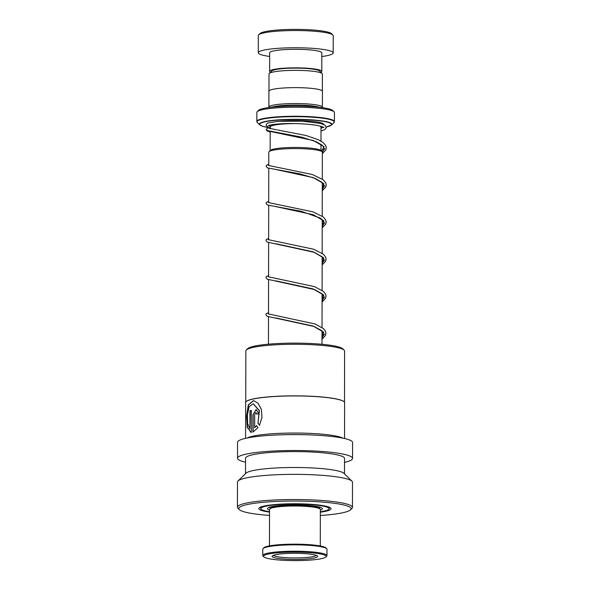 <?xml version="1.0" encoding="UTF-8"?>
<svg xmlns="http://www.w3.org/2000/svg" width="590" height="590" viewBox="0 0 590 590"><rect width="100%" height="100%" fill="white"/><g stroke="black" fill="none" stroke-linecap="round" stroke-linejoin="round"><path stroke-width="0.89" d="M268.974 90.985L269.003 73.942A26.698 3.621 0.1 0 1 269.254 73.44L271.857 70.896A24.072 3.267 0.1 0 1 275.117 69.657A24.072 3.267 0.1 0 1 300.576 68.197A24.072 3.267 0.1 0 1 319.551 70.984L322.147 73.536A26.698 3.621 0.1 0 1 322.398 74.03L322.369 91.081M269.254 73.44A26.698 3.621 0.1 0 1 272.868 72.069A26.698 3.621 0.1 0 1 301.099 70.446A26.698 3.621 0.1 0 1 322.147 73.536M269.04 151.674L270.368 150.376A25.436 3.451 0.1 0 1 273.812 149.064A25.436 3.451 0.1 0 1 300.716 147.522A25.436 3.451 0.1 0 1 320.761 150.465L322.081 151.763A26.771 3.636 -179.9 0 0 300.981 148.665A26.771 3.636 -179.9 0 0 272.669 150.295A26.771 3.636 -179.9 0 0 269.04 151.674A26.771 3.636 -179.9 0 0 268.789 152.168L268.767 165.517M272.115 107.144A25.414 3.451 0.1 0 1 273.908 106.665A25.414 3.451 0.1 0 1 297.633 105.057A25.414 3.451 0.1 0 1 319.168 107.225M269.055 107.513A26.749 3.629 0.1 0 1 268.893 107.122A26.749 3.629 0.1 0 1 272.764 105.249A26.749 3.629 0.1 0 1 302.84 103.685A26.749 3.629 0.1 0 1 322.391 107.21A26.749 3.629 0.1 0 1 322.229 107.609M257.211 111.68L258.538 110.382A37.45 5.081 0.1 0 1 263.605 108.449A37.45 5.081 0.1 0 1 303.216 106.178A37.45 5.081 0.1 0 1 332.731 110.507L334.051 111.812A38.785 5.266 -179.9 0 0 303.481 107.321A38.785 5.266 -179.9 0 0 262.462 109.681A38.785 5.266 -179.9 0 0 257.211 111.68A38.785 5.266 -179.9 0 0 256.849 112.395L256.834 121.452A38.785 5.266 0.1 0 1 262.447 118.738A38.785 5.266 0.1 0 1 306.055 116.473A38.785 5.266 0.1 0 1 334.405 121.592L334.419 112.535A38.785 5.266 -179.9 0 0 334.051 111.812M268.893 107.122L268.922 91.221A26.749 3.629 0.1 0 1 272.794 89.341A26.749 3.629 0.1 0 1 302.869 87.777A26.749 3.629 0.1 0 1 322.42 91.31L322.391 107.21M322.288 179.08L322.339 152.264A26.771 3.636 -179.9 0 0 322.081 151.763M258.671 34.854L259.998 33.556A36.108 4.904 0.1 0 1 264.888 31.698A36.108 4.904 0.1 0 1 303.076 29.5A36.108 4.904 0.1 0 1 331.543 33.682L332.863 34.98A37.45 5.081 -179.9 0 0 303.349 30.651A37.45 5.081 -179.9 0 0 263.737 32.922A37.45 5.081 -179.9 0 0 258.671 34.854A37.45 5.081 -179.9 0 0 258.317 35.548L258.287 52.776A37.45 5.081 -179.9 0 0 269.652 56.441M320.923 72.334A26.078 3.54 -179.9 0 0 321.786 71.434A26.078 3.54 -179.9 0 0 302.722 67.99A26.078 3.54 -179.9 0 0 273.399 69.517A26.078 3.54 -179.9 0 0 269.623 71.346A26.078 3.54 -179.9 0 0 270.478 72.245M321.786 71.434L321.816 52.886A26.078 3.54 -179.9 0 0 302.759 49.442A26.078 3.54 -179.9 0 0 273.435 50.969A26.078 3.54 -179.9 0 0 269.659 52.79L269.623 71.346M321.808 56.529A37.45 5.081 -179.9 0 0 327.767 55.526A37.45 5.081 -179.9 0 0 333.188 52.901A37.45 5.081 -179.9 0 0 305.819 47.96A37.45 5.081 -179.9 0 0 263.708 50.15A37.45 5.081 -179.9 0 0 258.287 52.776M333.188 52.901L333.217 35.68A37.45 5.081 -179.9 0 0 332.863 34.98M276.511 129.793L267.513 127.89L266.201 129.512L268.037 130.973L313.334 140.501L324.065 146.711L322.332 153.341M268.553 125.781A1.335 1.328 -165.5 0 1 266.304 125.5A1.335 1.328 -165.5 0 1 266.481 124.099L267.993 122.978L278.17 121.304L302.257 121.171L320.68 123.472L325.031 125.169L326.285 127.772L324.648 129.675L321.012 131.024M320.348 510.099A27.42 3.724 -179.9 0 0 322.361 508.705A27.42 3.724 -179.9 0 0 305.856 505.269A27.42 3.724 -179.9 0 0 276.209 505.91A27.42 3.724 -179.9 0 0 267.521 508.61A27.42 3.724 -179.9 0 0 269.527 510.011M320.348 511.788A34.102 4.632 -179.9 0 0 329.043 508.72A34.102 4.632 -179.9 0 0 308.518 504.435A34.102 4.632 -179.9 0 0 271.636 505.239A34.102 4.632 -179.9 0 0 260.839 508.602A34.102 4.632 -179.9 0 0 269.527 511.7M269.77 508.941L270.567 508.16A24.61 3.341 0.1 0 1 289.07 505.409A24.61 3.341 0.1 0 1 314.979 506.758A24.61 3.341 0.1 0 1 319.315 508.248L320.112 509.03A25.414 3.451 -179.9 0 0 315.635 507.489A25.414 3.451 -179.9 0 0 288.879 506.095A25.414 3.451 -179.9 0 0 269.77 508.941A25.414 3.451 -179.9 0 0 269.527 509.413L269.468 545.89M320.289 545.979L320.348 509.502A25.414 3.451 -179.9 0 0 320.112 509.03M269.372 558.782A31.3 4.248 -179.9 0 0 302.323 560.5A31.3 4.248 -179.9 0 0 325.857 556.997A31.3 4.248 -179.9 0 0 320.341 553.944A31.3 4.248 -179.9 0 0 283.303 552.395A31.3 4.248 -179.9 0 0 263.855 556.894A31.3 4.248 -179.9 0 0 269.372 558.782M263.855 556.894L263.059 556.112A32.096 4.359 0.1 0 1 262.764 555.514A32.096 4.359 0.1 0 1 285.081 551.399A32.096 4.359 0.1 0 1 320.997 553.081A32.096 4.359 0.1 0 1 326.956 555.625A32.096 4.359 0.1 0 1 326.654 556.223L325.857 556.997M263.074 548.553L263.87 547.778A31.3 4.248 0.1 0 1 287.411 544.275A31.3 4.248 0.1 0 1 320.355 545.993A31.3 4.248 0.1 0 1 325.872 547.881L326.668 548.663A32.096 4.359 -179.9 0 0 321.012 546.724A32.096 4.359 -179.9 0 0 287.219 544.961A32.096 4.359 -179.9 0 0 263.074 548.553A32.096 4.359 -179.9 0 0 262.771 549.15L262.764 555.514M326.956 555.625L326.971 549.26A32.096 4.359 -179.9 0 0 326.668 548.663M276.341 558.125A22.737 3.083 0.1 0 1 272.337 555.898A22.737 3.083 0.1 0 1 289.439 553.354A22.737 3.083 0.1 0 1 313.371 554.6A22.737 3.083 0.1 0 1 317.383 555.979A22.737 3.083 0.1 0 1 303.253 559.246A22.737 3.083 0.1 0 1 276.341 558.125M273.539 555.249A21.402 2.906 -179.9 0 0 277.433 556.695A21.402 2.906 -179.9 0 0 300.487 557.852A21.402 2.906 -179.9 0 0 316.181 555.33M245.75 402.129L245.838 350.888A49.376 6.704 0.1 0 1 246.303 349.973L247.63 348.675A48.041 6.519 0.1 0 1 320.112 344.118A48.041 6.519 0.1 0 1 342.805 348.845L344.132 350.143A49.376 6.704 0.1 0 1 344.597 351.065L344.508 402.299M246.303 349.973A49.376 6.704 0.1 0 1 320.805 345.29A49.376 6.704 0.1 0 1 344.132 350.143M246.163 401.598A49.376 6.704 0.1 0 1 246.214 401.547A49.376 6.704 0.1 0 1 320.717 396.864A49.376 6.704 0.1 0 1 344.044 401.716A49.376 6.704 0.1 0 1 344.095 401.768M245.58 438.341L245.639 402.572A49.486 6.719 0.1 0 1 246.111 401.65A49.486 6.719 0.1 0 1 320.768 396.952A49.486 6.719 0.1 0 1 344.147 401.82A49.486 6.719 0.1 0 1 344.612 402.741L344.545 438.518M259.504 425.228L261.967 417.425L261.37 409.349L258.007 403.162L253.471 400.603L248.294 404.836L246.598 416.009L247.217 427.44L251.318 432.485L251.355 410.382A49.486 6.719 0.1 0 0 249.954 410.773L249.924 428.856L247.616 423.546L247.402 414.652L249.142 406.694L253.184 403.781L259.202 410.603L257.963 423.2L259.504 425.228M256.502 425.67L254.666 427.735L254.688 414.401L255.802 412.639L256.62 414.062A49.486 6.719 0.1 0 1 258.708 413.738L256.141 409.46L252.933 414.763L252.904 432.109L257.97 427.691L256.502 425.67M247.114 438.016A49.486 6.719 0.1 0 1 320.709 434.056A49.486 6.719 0.1 0 1 343.019 438.178M280.139 434.845A48.151 6.534 0.1 0 1 310.001 434.896M245.536 462.199A57.51 7.803 0.1 0 1 237.519 458.209A57.51 7.803 0.1 0 1 266.805 451.461A57.51 7.803 0.1 0 1 324.832 451.682A57.51 7.803 0.1 0 1 352.54 458.408A57.51 7.803 0.1 0 1 344.508 462.368M237.519 458.209L237.549 442.308A57.51 7.803 0.1 0 1 266.835 435.56A57.51 7.803 0.1 0 1 324.861 435.781A57.51 7.803 0.1 0 1 352.569 442.507L352.54 458.408M269.519 515.417A56.175 7.626 0.1 0 1 265.832 515.129A56.175 7.626 0.1 0 1 239.297 509.605L237.977 508.307A57.51 7.803 0.1 0 1 237.431 507.238L237.475 482.06A57.51 7.803 0.1 0 1 238.021 480.99L245.986 473.202A49.486 6.719 0.1 0 1 320.643 468.512A49.486 6.719 0.1 0 1 344.022 473.372L351.957 481.189A57.51 7.803 0.1 0 1 352.495 482.259L352.451 507.437A57.51 7.803 0.1 0 1 351.913 508.506L350.585 509.804A56.175 7.626 0.1 0 1 320.341 515.505M245.514 473.659L245.543 458.224A49.486 6.719 0.1 0 1 270.744 452.412A49.486 6.719 0.1 0 1 320.672 452.611A49.486 6.719 0.1 0 1 344.516 458.393L344.486 473.829M238.021 480.99A57.51 7.803 0.1 0 1 324.788 475.533A57.51 7.803 0.1 0 1 351.957 481.189M237.431 507.238A57.51 7.803 0.1 0 1 266.724 500.482A57.51 7.803 0.1 0 1 324.743 500.711A57.51 7.803 0.1 0 1 352.451 507.437M239.297 509.605A56.175 7.626 0.1 0 1 264.084 502.238A56.175 7.626 0.1 0 1 324.05 502.193A56.175 7.626 0.1 0 1 350.585 509.804M256.716 425.692L254.666 427.735M255.905 412.661L256.827 414.025M256.252 409.475L252.933 414.763M253.162 414.785L253.132 432.013M253.582 400.61L248.523 404.91L246.856 415.979L247.453 427.33L250.993 432.47M251.355 410.463A49.221 6.682 0.1 0 0 250.197 410.788L249.954 410.773M250.197 410.788L249.924 428.856M253.294 403.796L259.394 410.625L257.963 423.2M258.169 423.222L259.696 425.257M324.898 148.496L322.28 152.028L324.898 148.496M324.832 185.599L322.273 189.08L324.832 185.599M324.766 222.696L322.206 226.184L324.766 222.696M324.699 259.799L322.14 263.288L324.699 259.799M324.633 296.903L322.081 300.384L324.633 296.903M324.574 333.999L322.015 337.487L324.574 333.999M270.191 128.731L270.198 126.998A25.414 3.451 0.1 0 1 273.871 125.22A25.414 3.451 0.1 0 1 295.369 123.59M319.706 125.987A25.414 3.451 0.1 0 1 321.019 127.086L321.137 126.378M280.611 121.142A28.084 3.813 0.1 0 1 309.204 121.083A28.084 3.813 0.1 0 1 323.696 124.453M270.198 127.794L263.184 126.452L259.689 124.844A36.27 4.919 0.1 0 1 264.593 121.629A36.27 4.919 0.1 0 1 307.751 119.615A36.27 4.919 0.1 0 1 331.536 124.969L333.881 122.683A38.63 5.244 -179.9 0 0 308.541 116.975A38.63 5.244 -179.9 0 0 262.58 119.121A38.63 5.244 -179.9 0 0 257.351 122.55L256.834 121.452M326.314 126.968A35.887 4.867 -179.9 0 0 314.205 120.257A35.887 4.867 -179.9 0 0 264.917 121.813A35.887 4.867 -179.9 0 0 270.198 127.787M322.745 127.639L321.019 127.883A35.887 4.867 -179.9 0 0 322.782 127.617M269.873 125.877A28.084 3.813 0.1 0 1 268.87 125.515M267.499 130.582L301.519 137.131L316.159 141.696L322.096 145.184L323.291 146.63L323.63 147.817L321.351 151.047M276.091 169.559L313.283 177.612L323.999 183.822L322.273 190.437M276.024 206.655L313.216 214.708L323.932 220.918L322.206 227.541M275.943 243.758L313.15 251.812L323.866 258.022L322.14 264.644M275.862 280.855L313.084 288.916L323.807 295.125L322.074 301.741M275.788 317.958L313.024 326.019L323.74 332.229L322.007 338.844M260.839 508.197A34.773 4.72 0.1 0 1 260.205 507.481M269.527 512.098A36.108 4.904 0.1 0 1 266.474 505.593A36.108 4.904 0.1 0 1 313.651 504.502A36.108 4.904 0.1 0 1 320.348 512.186M329.685 507.599A34.773 4.72 0.1 0 1 329.043 508.315M270.154 150.59L270.191 131.467M268.457 344.191L268.502 316.69M268.509 313.924L268.568 279.586M268.575 276.821L268.634 242.483M268.634 239.717L268.701 205.379M268.701 202.613L268.76 168.283M269.645 507.179L270.633 508.101M326.314 126.983L331.536 124.969M259.689 124.844L257.351 122.55M334.405 121.592L333.881 122.683M270.198 126.998L269.571 125.53L271.09 126.098M319.256 508.182L320.245 507.267M322 344.287L322.022 330.931M322.029 327.487L322.088 293.827M322.096 290.383L322.155 256.724M322.162 253.287L322.221 219.628M322.221 216.183L322.28 182.524M320.975 150.679L320.99 144.292M320.997 141.113L321.019 127.086M322.265 190.747L325.724 187.096L326.241 185.024L325.732 182.753L323.217 179.773L312.287 174.493L268.435 165.458M322.273 187.303L323.563 184.921L322.243 182.48L315.008 178.342L300.015 173.903L267.447 167.899L266.09 166.269L266.451 165.289L268.767 164.256M322.206 227.851L325.658 224.2L326.174 222.032L325.665 219.856L323.32 217.009L313.069 211.876L268.376 202.562M322.214 224.406L323.497 222.017L322.354 219.76L320.215 218.064L301.401 211.338L267.388 205.003L266.024 203.366L266.385 202.385L268.701 201.36M322.14 264.947L325.592 261.296L326.108 259.128L325.606 256.96L323.416 254.246L313.784 249.26L268.31 239.658M322.147 261.51L323.431 259.121L322.369 256.952L314.271 252.306L267.322 242.106L265.957 240.469L266.319 239.488L268.642 238.463M322.074 302.05L325.525 298.4L326.041 296.136L325.54 294.056L323.35 291.349L314.455 286.629L268.244 276.762M322.081 298.614L323.372 296.217L322.133 293.879L314.809 289.646L267.255 279.203L265.891 277.573L266.26 276.592L268.575 275.56M322.007 339.154L325.459 335.504L325.975 333.151L325.518 331.263L323.438 328.586L315.075 323.991L268.177 313.865M322.015 335.71L323.305 333.32L321.661 330.592L314.138 326.506L267.196 316.306L265.825 314.677L266.193 313.696L268.509 312.663M321.019 128.244L323.401 127.3M323.733 127.042L323.726 127.558L321.174 126.385C312.855 123.848 291.689 123 280.316 123.841C271.415 124.446 269.269 125.294 268.966 125.464L268.538 125.795M266.201 129.512L267.049 130.928L270.191 132.079M277.366 129.925L305.974 135.486L318.224 139.683L323.099 142.529L325.798 145.649L326.3 148.009L325.783 149.993L322.332 153.643M260.839 508.602L260.839 507.12M329.043 508.72L329.05 507.238M260.168 507.275L260.087 507.584C260.625 507.614 258.568 507.075 268.022 505.372C278.856 503.654 299.285 503.255 313.548 504.509C319.728 505.04 324.316 505.741 327.31 506.603L329.714 507.393"/></g></svg>
